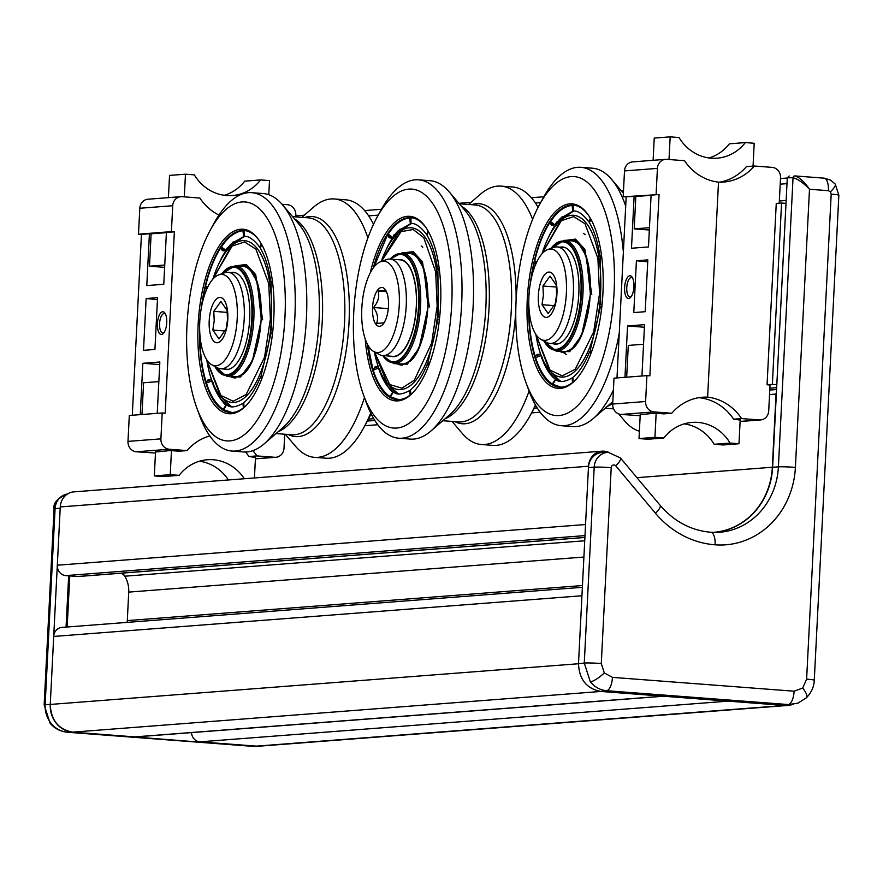 <?xml version="1.0" encoding="UTF-8"?>
<svg xmlns="http://www.w3.org/2000/svg" width="883" height="883" viewBox="0 0 883 883"><rect width="100%" height="100%" fill="white"/><g stroke="black" fill="none" stroke-linecap="round" stroke-linejoin="round"><path stroke-width="1.32" d="M365.231 338.973A92.549 37.572 -85.6 0 0 413.067 392.516A92.549 37.572 -85.6 0 0 440.551 305.65A92.549 37.572 -85.6 0 0 425.661 227.152A92.549 37.572 -85.6 0 0 370.264 272.836M353.752 312.339A119.823 48.642 94.4 0 1 377.196 217.008A119.823 48.642 94.4 0 1 429.557 199.448A119.823 48.642 94.4 0 1 451.699 304.801A119.823 48.642 94.4 0 1 415.727 417.659A119.823 48.642 94.4 0 1 363.619 395.209A119.823 48.642 94.4 0 1 353.752 312.339M426.092 227.781A91.247 37.042 -85.6 0 0 410.838 217.671A91.247 37.042 -85.6 0 0 373.299 267.891M411.721 217.77A91.247 37.042 -85.6 0 0 408.752 218.002M394.966 398.995A91.247 37.042 -85.6 0 0 397.869 399.69M532.592 219.326A129.569 52.594 -85.6 0 0 501.025 186.114A129.569 52.594 -85.6 0 0 497.725 186.114A129.569 52.594 -85.6 0 0 480.385 194.249L468.586 204.481M452.074 421.423L462.184 433.332A129.569 52.594 -85.6 0 0 481.345 444.502A129.569 52.594 -85.6 0 0 484.635 444.502A129.569 52.594 -85.6 0 0 529.083 391.081M363.619 395.209L366.368 402.703A129.569 52.594 -85.6 0 0 398.807 438.211A129.569 52.594 -85.6 0 0 461.599 304.944A129.569 52.594 -85.6 0 0 418.476 179.823A129.569 52.594 -85.6 0 0 381.037 210.022L377.196 217.008M398.807 438.211L410.363 439.094A129.569 52.594 -85.6 0 0 413.652 439.094A129.569 52.594 -85.6 0 0 430.992 430.948A129.569 52.594 -85.6 0 0 473.156 305.816A129.569 52.594 -85.6 0 0 449.193 191.876A129.569 52.594 -85.6 0 0 430.043 180.706L418.476 179.823M538.078 207.317A129.569 52.594 -85.6 0 0 512.582 186.986L501.025 186.114M367.471 344.315A91.247 37.042 -85.6 0 0 396.975 399.646A91.247 37.042 -85.6 0 0 413.586 391.964M481.345 444.502L492.902 445.385A129.569 52.594 -85.6 0 0 530.352 415.187A129.569 52.594 -85.6 0 0 535.44 404.933M530.352 415.187L534.193 408.2A119.823 48.642 -85.6 0 0 535.694 405.385M419.756 345.441A55.53 22.539 -85.6 0 0 427.858 307.008A55.53 22.539 -85.6 0 0 425.142 274.701A55.53 22.539 -85.6 0 0 409.37 253.388L402.096 252.836A55.53 22.539 -85.6 0 1 420.573 306.456A55.53 22.539 -85.6 0 1 393.663 363.564L400.937 364.127A55.53 22.539 -85.6 0 0 419.756 345.441L420.606 343.432A52.285 21.225 -85.6 0 0 423.255 336.18M397.913 259.679A48.708 19.768 94.4 0 1 408.575 265.242A48.708 19.768 94.4 0 1 416.412 306.567A48.708 19.768 94.4 0 1 401.953 352.273A48.708 19.768 94.4 0 1 390.562 356.169M390.562 259.116A53.907 21.887 94.4 0 1 399.226 254.348A53.907 21.887 94.4 0 1 418.542 306.401A53.907 21.887 94.4 0 1 393.785 361.842A53.907 21.887 94.4 0 1 383.211 355.606M427.206 284.392A52.285 21.225 -85.6 0 0 425.683 276.821L425.142 274.701M427.549 232.395L428.387 231.556M426.842 234.712L427.88 230.651M373.984 368.299L375.043 366.953L378.145 366.622A86.258 35.011 -85.6 0 1 377.792 365.452M373.222 369.392L372.758 368.741L378.145 366.622M439.348 269.646L437.891 270.971L438.277 317.317L439.624 317.648M428.498 366.158L427.328 364.061C422.273 376.379 416.644 384.999 410.452 389.933L410.926 394.403M427.328 364.061L427.979 363.454M428.796 365.374L428.685 364.337M391.312 240.871A89.956 36.512 94.4 0 1 394.436 235.595L393.388 235.739M410.154 395.021L409.723 390.496C402.008 394.734 396.588 395.198 393.465 391.875L390.407 396.853M391.103 237.814L392.107 238.631A86.258 35.011 -85.6 0 0 386.699 248.564M392.107 238.631L387.405 235.198L387.891 234.712M390.75 238.046L389.138 237.748L388.354 236.467M396.301 232.869A89.956 36.512 94.4 0 0 394.878 234.922L394.436 235.595L394.878 234.922L394.105 234.635M410.661 223.631L398.222 230.717A86.258 35.011 -85.6 0 0 392.825 237.527L388.145 234.061L391.611 229.37C397.162 222.538 403.211 218.697 409.756 217.869L410.22 217.869M410.33 223.686L409.756 217.88M438.597 269.988L437.648 269.238L439.116 267.891M428.454 231.677L427.052 235.242C431.986 243.52 435.518 254.845 437.648 269.238M439.315 269.425L439.204 268.598M429.414 306.964L422.46 261.776L413.123 251.622L403.034 252.902M398.09 393.785L390.043 386.312M401.975 229.801L411.048 223.631M399.458 364.006A56.435 22.914 -85.6 0 0 402.405 365.087M410.97 252.659A56.435 22.914 -85.6 0 0 407.88 253.266M379.811 369.613L378.818 369.26M380.087 370.496L379.26 370.694M389.933 396.5L393.101 391.688M392.251 391.158A86.258 35.011 -85.6 0 1 386.489 384.845A86.258 35.011 -85.6 0 1 378.586 368.045L373.211 370.187C377.162 382.571 382.593 391.257 389.502 396.257M411.864 217.792A91.247 37.042 -85.6 0 0 410.981 217.803L410.992 223.642C409.48 224.514 415.01 219.448 426.467 234.282M439.414 319.58L438.067 319.249L439.458 319.216M438.067 319.249L427.913 362.56L429.083 364.635M422.78 247.24L421.235 245.971M386.434 291.666L378.189 291.037C379.646 296.71 378.101 302.207 373.531 307.516C377.538 313.001 378.531 318.299 376.544 323.41L384.215 322.825M388.31 308.642L373.531 307.516M388.487 306.269A19.481 7.914 -85.6 0 0 385.352 289.734A19.481 7.914 -85.6 0 0 372.56 307.494A19.481 7.914 -85.6 0 0 382.703 324.547A19.481 7.914 -85.6 0 0 388.487 306.269M385.849 290.441L378.189 291.037M414.149 324.348A35.066 14.238 94.4 0 1 413.553 326.423M399.237 305.441A45.784 18.587 -85.6 0 0 380.661 261.699A45.784 18.587 -85.6 0 0 361.809 308.322A45.784 18.587 -85.6 0 0 373.818 351.555A45.784 18.587 -85.6 0 0 399.237 305.441M380.661 261.699L386.577 259.591A48.388 19.647 94.4 0 1 390.12 259.083A48.388 19.647 94.4 0 1 406.224 305.805A48.388 19.647 94.4 0 1 382.769 355.573A48.388 19.647 94.4 0 1 379.348 354.547L373.818 351.555M400.187 259.845A48.388 19.647 94.4 0 1 416.279 306.578A48.388 19.647 94.4 0 1 392.836 356.346L382.769 355.573A54.68 22.196 -85.6 0 0 394.006 362.626A54.68 22.196 -85.6 0 0 419.105 306.39A54.68 22.196 -85.6 0 0 399.524 253.598A54.68 22.196 -85.6 0 0 390.131 259.083L400.187 259.845M416.136 292.56A35.066 14.238 94.4 0 1 416.412 294.701M227.295 312.394L213.785 311.357L214.227 320.772L212.836 330.054L219.006 338.895L226.114 329.028L227.505 319.756L227.063 310.341L220.893 301.5L213.785 311.357M225.275 331.004L212.836 330.054M209.205 320.805A22.726 9.227 94.4 0 1 219.646 297.416A22.726 9.227 94.4 0 1 227.792 319.37A22.726 9.227 94.4 0 1 217.35 342.747A22.726 9.227 94.4 0 1 209.205 320.805M218.631 274.911L224.547 272.792A48.388 19.647 94.4 0 1 228.09 272.295A48.388 19.647 94.4 0 1 244.194 319.017A48.388 19.647 94.4 0 1 220.739 368.785A48.388 19.647 94.4 0 1 217.317 367.747L211.788 364.767A45.784 18.587 -85.6 0 0 237.207 318.642A45.784 18.587 -85.6 0 0 218.631 274.911A45.784 18.587 -85.6 0 0 199.779 321.522A45.784 18.587 -85.6 0 0 211.788 364.767M556.445 287.03L542.935 286.004L543.376 295.419L541.996 304.701L548.155 313.531L555.264 303.675L556.654 294.403L556.213 284.988L550.043 276.147L542.935 286.004M554.436 305.65L541.996 304.701M538.354 295.441A22.726 9.227 94.4 0 1 548.796 272.063A22.726 9.227 94.4 0 1 556.941 294.017A22.726 9.227 94.4 0 1 546.5 317.394A22.726 9.227 94.4 0 1 538.354 295.441M547.78 249.547L553.707 247.439A48.388 19.647 94.4 0 1 557.239 246.931A48.388 19.647 94.4 0 1 573.343 293.653A48.388 19.647 94.4 0 1 549.899 343.432A48.388 19.647 94.4 0 1 546.478 342.394L540.937 339.403A45.784 18.587 -85.6 0 0 566.367 293.288A45.784 18.587 -85.6 0 0 547.78 249.547A45.784 18.587 -85.6 0 0 528.939 296.169A45.784 18.587 -85.6 0 0 540.937 339.403M656.157 413.288L654.943 437.339L663.817 438.012A45.463 41.468 -94.4 0 1 692.095 422.405A45.463 41.468 -94.4 0 1 730.109 443.056L738.983 443.73L740.197 419.69M738.983 443.73L723.056 444.966L714.181 444.281A45.463 41.468 -94.4 0 0 684.193 423.862M643.552 344.26L628.288 345.43L626.676 377.173M640.241 414.326L639.016 438.564L647.89 439.237L663.817 438.012M654.943 437.339L639.016 438.564M730.109 443.056L714.181 444.281M779.236 203.211L780.528 177.759A9.746 8.885 85.6 0 0 772.139 167.373L754.38 166.026A51.954 47.395 -94.4 0 1 723.541 182.053A51.954 47.395 -94.4 0 1 718.508 182.141L707.625 397.14L699.656 397.758A51.954 47.395 85.6 0 1 733.63 419.193L740.186 420.043M754.38 166.026L746.422 166.633A51.954 47.395 -94.4 0 1 719.546 182.174M767.062 384.767L776.256 203.443L781.565 203.035L772.371 384.359L767.062 384.767L770.02 384.988L768.718 410.893A9.746 8.885 -94.4 0 1 760.583 419.933A9.746 8.885 -94.4 0 1 759.347 419.933L741.588 418.575A51.954 47.395 85.6 0 0 707.625 397.14L718.508 182.141A51.954 47.395 85.6 0 1 684.546 160.706L666.786 159.348A9.746 8.885 -94.4 0 0 665.55 159.348L632.636 161.887A9.746 8.885 85.6 0 0 624.502 170.927L657.416 168.388A9.746 8.885 -94.4 0 1 665.55 159.348M741.588 418.575L733.63 419.193M629.833 275.761A11.391 4.625 94.4 0 1 632.151 277.196A11.391 4.625 94.4 0 1 633.873 287.472A11.391 4.625 94.4 0 1 630.605 297.372A11.391 4.625 94.4 0 1 628.685 298.487A11.391 4.625 94.4 0 1 624.601 287.483A11.391 4.625 94.4 0 1 629.833 275.761M632.658 278.123A9.713 3.94 -85.6 0 0 631.511 277.549A9.713 3.94 -85.6 0 0 631.224 277.549A9.713 3.94 -85.6 0 0 626.787 287.273A9.713 3.94 -85.6 0 0 630.032 296.92A9.713 3.94 -85.6 0 0 630.241 296.92A9.713 3.94 -85.6 0 0 631.257 296.533M635.826 196.567L634.115 196.445L631.488 248.244L648.475 246.942L651.102 195.132L659.071 194.514L649.877 375.838L646.919 375.617L645.605 401.522A9.746 8.885 85.6 0 0 653.994 411.908L671.753 413.266A51.954 47.395 -94.4 0 1 702.592 397.229A51.954 47.395 -94.4 0 1 707.625 397.14L699.656 397.758A51.954 47.395 -94.4 0 0 698.619 397.725M671.753 413.266L663.784 413.873L654.91 413.2L640.219 414.679M646.919 375.617L614.005 378.156L612.692 404.05L645.605 401.522M653.994 411.908L621.08 414.447A9.746 8.885 -94.4 0 1 612.692 404.05M659.071 194.514L623.188 196.832L624.502 170.927M634.115 196.445L623.188 196.832M621.08 414.447L640.175 415.694M644.413 327.24L627.559 325.959L644.546 324.646L641.941 376.003M624.954 377.306L627.559 325.959M633.784 312.571L636.411 260.772L647.824 259.889L645.197 311.699L633.784 312.571M647.725 261.832L636.411 260.772M656.113 194.293L657.416 168.388M626.157 197.052L616.985 377.924M651.091 195.32L635.826 196.49L634.193 228.874L649.336 230.022M753.044 166.125L754.203 143.256L745.329 142.582A45.463 41.468 -94.4 0 1 717.051 158.189A45.463 41.468 -94.4 0 1 679.038 137.538L670.164 136.854L654.237 138.079L653.111 160.309M670.164 136.854L669.016 159.525M649.458 227.693L634.193 228.874M745.329 142.582L729.402 143.808A45.463 41.468 -94.4 0 1 709.027 157.947M184.315 196.865L185.463 174.194L194.337 174.867A45.463 41.468 85.6 0 0 232.35 195.529A45.463 41.468 85.6 0 0 260.617 179.922L269.503 180.596L268.785 194.702M164.635 267.361L149.492 266.202L151.125 233.829L166.39 232.648M168.41 197.649L169.536 175.419L185.463 174.194M224.326 195.286A45.463 41.468 85.6 0 0 244.701 181.147L260.617 179.922M149.492 266.202L164.757 265.032M284.723 434.226L284.006 448.233A9.746 8.885 85.6 0 1 275.882 457.273A9.746 8.885 85.6 0 1 274.635 457.273L256.887 455.915A51.954 47.395 85.6 0 0 252.88 450.661M255.474 457.383L248.918 456.533L256.887 455.915M282.074 204.304L287.439 204.713A9.746 8.885 -94.4 0 1 295.816 215.099L295.728 216.865M245.54 451.997A51.954 47.395 -94.4 0 1 248.918 456.533M161.501 334.469A11.391 4.625 94.4 0 1 157.417 323.465A11.391 4.625 94.4 0 1 162.649 311.754A11.391 4.625 94.4 0 1 164.966 313.178A11.391 4.625 94.4 0 1 166.688 323.465A11.391 4.625 94.4 0 1 163.432 333.366A11.391 4.625 94.4 0 1 161.501 334.469M165.474 314.116A9.713 3.94 -85.6 0 0 164.326 313.542A9.713 3.94 -85.6 0 0 164.039 313.542A9.713 3.94 -85.6 0 0 159.602 323.266A9.713 3.94 -85.6 0 0 162.847 332.913A9.713 3.94 -85.6 0 0 163.068 332.913A9.713 3.94 -85.6 0 0 164.072 332.516M155.518 452.019L170.209 450.54L179.083 451.213L187.053 450.595A51.954 47.395 -94.4 0 1 209.845 435.959M132.284 415.264L141.446 234.392L138.488 234.172L171.401 231.633L172.715 205.728L139.801 208.267A9.746 8.885 -94.4 0 1 147.936 199.227L180.849 196.688A9.746 8.885 85.6 0 0 172.715 205.728M138.488 234.172L139.801 208.267M218.951 215.077A51.954 47.395 85.6 0 1 199.845 198.046L182.086 196.688A9.746 8.885 85.6 0 0 180.849 196.688M127.991 441.39L129.304 415.485L162.218 412.957L160.905 438.862L127.991 441.39A9.746 8.885 85.6 0 0 136.379 451.787L155.474 453.034M151.125 233.907L149.415 233.774L146.788 285.584L163.774 284.271L166.401 232.472L174.359 231.854L165.176 413.178L162.218 412.957M157.24 413.332L159.845 361.986L142.847 363.299L140.254 414.646M159.713 364.58L142.847 363.299M136.379 451.787L169.293 449.248A9.746 8.885 -94.4 0 1 160.905 438.862M146.137 298.531L157.549 297.659L154.922 349.458L143.51 350.341L146.137 298.531L157.45 299.602M169.293 449.248L187.053 450.595M174.359 231.854L171.401 231.633M141.446 234.392L149.415 233.774M244.348 478.729A45.463 41.468 85.6 0 0 207.384 459.745A45.463 41.468 85.6 0 0 179.117 475.352L163.189 476.577L154.315 475.904L170.242 474.668L171.457 450.628M154.315 475.904L155.54 451.666M141.975 414.513L143.587 382.769L158.852 381.599M179.117 475.352L170.242 474.668M255.496 457.03L254.436 477.957M228.421 479.966A45.463 41.468 85.6 0 0 199.492 461.202M602.934 293.145A92.549 37.572 -85.6 0 0 588.045 214.646A92.549 37.572 -85.6 0 0 527.283 298.973A92.549 37.572 -85.6 0 0 575.451 380.01A92.549 37.572 -85.6 0 0 602.934 293.145M516.136 299.834A119.823 48.642 94.4 0 1 539.579 204.503A119.823 48.642 94.4 0 1 591.941 186.931A119.823 48.642 94.4 0 1 614.082 292.284A119.823 48.642 94.4 0 1 578.111 405.154A119.823 48.642 94.4 0 1 526.014 382.703A119.823 48.642 94.4 0 1 516.136 299.834M588.475 215.275A91.247 37.042 -85.6 0 0 573.222 205.165A91.247 37.042 -85.6 0 0 530.385 283.035M574.105 205.253A91.247 37.042 -85.6 0 0 571.135 205.496M557.35 386.489A91.247 37.042 -85.6 0 0 560.252 387.173M618.685 413.895L624.568 420.816A129.569 52.594 -85.6 0 0 639.391 431.202M623.365 252.108A129.569 52.594 -85.6 0 0 580.859 167.317A129.569 52.594 -85.6 0 0 543.42 197.505L539.579 204.503M526.014 382.703L528.751 390.198A129.569 52.594 -85.6 0 0 561.191 425.705A129.569 52.594 -85.6 0 0 619.259 333.167M561.191 425.705L572.747 426.588A129.569 52.594 -85.6 0 0 576.047 426.588A129.569 52.594 -85.6 0 0 593.376 418.443A129.569 52.594 -85.6 0 0 613.398 390.176M625.694 206.059A129.569 52.594 -85.6 0 0 611.588 179.37A129.569 52.594 -85.6 0 0 592.427 168.2L580.859 167.317M528.807 303.675A91.247 37.042 -85.6 0 0 559.358 387.14A91.247 37.042 -85.6 0 0 575.97 379.447M582.14 332.935A55.53 22.539 -85.6 0 0 590.241 294.492A55.53 22.539 -85.6 0 0 587.526 262.185A55.53 22.539 -85.6 0 0 571.754 240.871L564.48 240.319A55.53 22.539 -85.6 0 1 582.957 293.94A55.53 22.539 -85.6 0 1 556.047 351.059L563.332 351.611A55.53 22.539 -85.6 0 0 582.14 332.935L583.001 330.915A52.285 21.225 -85.6 0 0 585.65 323.664M560.297 247.163A48.708 19.768 94.4 0 1 570.97 252.737A48.708 19.768 94.4 0 1 578.807 294.05A48.708 19.768 94.4 0 1 564.336 339.767A48.708 19.768 94.4 0 1 552.946 343.664M551.522 248.211A53.907 21.887 94.4 0 1 561.621 241.843A53.907 21.887 94.4 0 1 580.926 293.884A53.907 21.887 94.4 0 1 556.169 349.337A53.907 21.887 94.4 0 1 544.436 341.291M589.59 271.876A52.285 21.225 -85.6 0 0 588.067 264.315L587.526 262.185M589.932 219.889L590.771 219.05M589.226 222.207L590.263 218.145M529.336 312.35L529.083 312.571C529.325 329.05 531.345 343.597 535.142 356.224L540.528 354.105L537.427 354.447L536.367 355.794M540.175 352.946A86.258 35.011 -85.6 0 0 540.528 354.105M535.606 356.875L535.142 356.224M553.486 225.297L549.789 222.682C543.475 232.615 538.464 245.286 534.745 260.684L536.687 262.096M601.731 257.13L600.274 258.465L600.661 304.801L602.007 305.132M590.882 353.653L589.712 351.555C584.656 363.873 579.027 372.494 572.846 377.416L573.31 381.897M589.712 351.555L590.374 350.948M591.191 352.869L591.069 351.831M553.707 228.355A89.956 36.512 94.4 0 1 556.82 223.09L555.771 223.233M572.537 382.516L572.118 377.979C564.392 382.229 558.972 382.692 555.849 379.37L552.791 384.348M554.491 226.114A86.258 35.011 -85.6 0 0 549.083 236.059M553.144 225.529L551.522 225.231L550.738 223.962M558.685 220.364A89.956 36.512 94.4 0 0 557.272 222.406L556.82 223.09L557.272 222.406L556.489 222.13M573.045 211.125L560.606 218.211A86.258 35.011 -85.6 0 0 555.219 225.022L550.528 221.556L553.994 216.865C559.546 210.022 565.595 206.192 572.14 205.364L572.603 205.364M572.714 211.18L572.14 205.375M600.981 257.483L600.043 256.732L601.5 255.386M590.837 219.161L589.447 222.737C594.369 231.004 597.901 242.339 600.043 256.732M601.698 256.92L601.599 256.081M591.798 294.458L584.855 249.26L575.506 239.116L565.418 240.397M560.484 381.279L552.438 373.796M564.358 217.295L573.442 211.125M561.842 351.5A56.435 22.914 -85.6 0 0 564.789 352.571M573.354 240.143A56.435 22.914 -85.6 0 0 570.275 240.761M542.206 357.096L541.202 356.754M535.915 263.763L534.325 262.483L536.555 262.052M542.482 357.979L541.654 358.189M552.317 383.995L555.484 379.182M554.634 378.652A86.258 35.011 -85.6 0 1 548.873 372.328A86.258 35.011 -85.6 0 1 540.97 355.54L535.595 357.681C539.546 370.054 544.977 378.752 551.886 383.752M536.113 263.333L535.628 262.704L536.489 262.516M574.248 205.275A91.247 37.042 -85.6 0 0 573.376 205.298L573.376 211.125C571.864 212.008 577.394 206.942 588.851 221.776M601.798 307.074L600.451 306.732L601.842 306.699M600.451 306.732L590.297 350.054L591.467 352.129M585.164 234.735L583.619 233.465M273.785 318.498A92.549 37.572 -85.6 0 0 258.896 239.999A92.549 37.572 -85.6 0 0 198.134 324.326A92.549 37.572 -85.6 0 0 246.302 405.363A92.549 37.572 -85.6 0 0 273.785 318.498M186.986 325.187A119.823 48.642 94.4 0 1 210.43 229.856A119.823 48.642 94.4 0 1 262.792 212.284A119.823 48.642 94.4 0 1 284.933 317.637A119.823 48.642 94.4 0 1 248.962 430.507A119.823 48.642 94.4 0 1 196.854 408.056A119.823 48.642 94.4 0 1 186.986 325.187M259.326 240.629A91.247 37.042 -85.6 0 0 244.072 230.518A91.247 37.042 -85.6 0 0 201.225 308.388M244.955 230.618A91.247 37.042 -85.6 0 0 241.986 230.849M228.2 411.842A91.247 37.042 -85.6 0 0 231.103 412.538M367.891 237.891A129.569 52.594 -85.6 0 0 334.249 198.951A129.569 52.594 -85.6 0 0 330.959 198.962A129.569 52.594 -85.6 0 0 313.62 207.097L301.82 217.328M285.308 434.27L295.419 446.169A129.569 52.594 -85.6 0 0 314.58 457.35A129.569 52.594 -85.6 0 0 317.869 457.339A129.569 52.594 -85.6 0 0 364.48 397.56M196.854 408.056L199.591 415.551A129.569 52.594 -85.6 0 0 232.041 451.058A129.569 52.594 -85.6 0 0 294.834 317.792A129.569 52.594 -85.6 0 0 251.71 192.671A129.569 52.594 -85.6 0 0 214.271 222.858L210.43 229.856M232.041 451.058L243.598 451.941A129.569 52.594 -85.6 0 0 246.887 451.941A129.569 52.594 -85.6 0 0 264.227 443.796A129.569 52.594 -85.6 0 0 306.39 318.664A129.569 52.594 -85.6 0 0 282.428 204.724A129.569 52.594 -85.6 0 0 263.277 193.554L251.71 192.671M373.509 224.26A129.569 52.594 -85.6 0 0 345.816 199.834L334.249 198.951M199.657 329.028A91.247 37.042 -85.6 0 0 230.209 412.493A91.247 37.042 -85.6 0 0 246.821 404.811M314.58 457.35L326.136 458.222A129.569 52.594 -85.6 0 0 363.586 428.034A129.569 52.594 -85.6 0 0 370.717 413.012M374.856 420.474L367.416 421.048A119.823 48.642 -85.6 0 0 371.103 413.785M252.991 358.288A55.53 22.539 -85.6 0 0 261.081 319.856A55.53 22.539 -85.6 0 0 258.377 287.549A55.53 22.539 -85.6 0 0 242.604 266.236L235.331 265.673A55.53 22.539 -85.6 0 1 253.807 319.293A55.53 22.539 -85.6 0 1 226.898 376.412L234.172 376.975A55.53 22.539 -85.6 0 0 252.991 358.288L253.84 356.279A52.285 21.225 -85.6 0 0 256.489 349.017M231.147 272.527A48.708 19.768 94.4 0 1 241.81 278.09A48.708 19.768 94.4 0 1 249.646 319.403A48.708 19.768 94.4 0 1 235.187 365.12A48.708 19.768 94.4 0 1 223.796 369.017M222.373 273.575A53.907 21.887 94.4 0 1 232.461 267.196A53.907 21.887 94.4 0 1 251.776 319.249A53.907 21.887 94.4 0 1 227.019 374.69A53.907 21.887 94.4 0 1 215.286 366.655M260.441 297.24A52.285 21.225 -85.6 0 0 258.918 289.668L258.377 287.549M260.783 245.242L261.622 244.403M260.077 247.56L261.103 243.498M200.187 337.703L199.933 337.935C200.176 354.403 202.196 368.951 205.993 381.577L211.379 379.469L208.278 379.8L207.218 381.147M211.026 378.299A86.258 35.011 -85.6 0 0 211.379 379.469M206.456 382.229L205.993 381.577M224.337 250.651L220.64 248.046C214.326 257.968 209.315 270.639 205.596 286.037L207.538 287.45M272.582 282.483L271.125 283.818L271.511 330.165L272.858 330.496M261.732 379.006L260.562 376.909C255.507 389.226 249.878 397.847 243.686 402.78L244.161 407.251M260.562 376.909L261.213 376.301M262.03 378.222L261.92 377.184M224.547 253.708A89.956 36.512 94.4 0 1 227.671 248.443L226.622 248.587M243.388 407.869L242.957 403.332C235.242 407.582 229.823 408.045 226.699 404.723L223.642 409.701M225.342 251.478A86.258 35.011 -85.6 0 0 219.933 261.412M223.984 250.893L222.373 250.584L221.578 249.315M229.536 245.717A89.956 36.512 94.4 0 0 228.112 247.77L227.671 248.443L228.112 247.77L227.339 247.483M243.896 236.478L231.456 243.565A86.258 35.011 -85.6 0 0 226.059 250.375L221.379 246.909L224.845 242.218C230.397 235.386 236.445 231.545 242.991 230.717L243.454 230.717M243.565 236.534L242.991 230.728M271.832 282.836L270.882 282.085L272.35 280.739M261.688 244.525L260.286 248.09C265.22 256.357 268.752 267.692 270.882 282.085M272.549 282.273L272.439 281.434M262.648 319.812L255.695 274.613L246.357 264.47L236.269 265.75M231.324 406.633L223.278 399.16M235.209 242.648L244.282 236.478M232.682 376.853A56.435 22.914 -85.6 0 0 235.64 377.935M244.205 265.507A56.435 22.914 -85.6 0 0 241.114 266.114M213.046 382.46L212.052 382.107M206.765 289.127L205.176 287.836L207.395 287.405M213.322 383.332L212.494 383.542M223.167 409.348L226.335 404.535M225.485 404.006A86.258 35.011 -85.6 0 1 219.724 397.692A86.258 35.011 -85.6 0 1 211.821 380.893L206.445 383.034C210.397 395.418 215.827 404.105 222.737 409.105M206.964 288.686L206.434 288.134L207.339 287.869M245.099 230.629A91.247 37.042 -85.6 0 0 244.216 230.651L244.227 236.489C242.715 237.361 248.244 232.295 259.701 247.13M272.648 332.427L271.302 332.096L272.692 332.052M271.302 332.096L261.147 375.407L262.317 377.483M776.665 387.648L769.866 388.178M536.158 406.18L535.241 406.246M373.763 418.685L368.476 419.094M371.831 415.209L370.374 415.319M786.002 203.366L781.565 203.035M776.808 384.69L772.371 384.359M67.494 494.027C57.406 498.211 52.936 503.178 54.073 508.906A12.991 0.74 2.9 0 1 55.077 508.674L45.154 704.546L50.265 704.457C50.971 720.186 58.421 729.413 72.616 732.15A25.982 23.698 -94.4 0 1 50.265 704.446L53.708 636.444L581.941 595.76L578.497 663.751L584.281 663.023L590.352 681.853C594.756 687.151 600.186 690.109 606.632 690.716L788.298 704.546L783.155 705.34L797.813 703.188L806.4 697.802A12.991 4.249 -134 0 0 802.691 688.045L794.126 691.201L612.46 677.371L604.292 672.945L601.29 663.519L611.213 467.648A12.991 0.74 -177.1 0 0 594.204 467.14L584.281 663.023A12.991 0.74 2.9 0 1 601.29 663.519M783.155 705.34L600.848 691.455A25.982 23.698 85.6 0 0 600.859 691.455L663.001 696.19A9.746 8.885 85.6 0 0 664.248 696.19M611.213 467.648A2.903 2.649 -94.4 0 1 615.793 465.904A12.991 3.289 -40 0 0 620.44 457.968L608.31 452.361A15.883 14.492 85.6 0 0 594.204 467.14L588.442 467.537L578.497 663.762A25.982 23.698 85.6 0 0 578.497 663.762C579.215 679.491 586.665 688.729 600.848 691.455L606.632 690.716A12.991 5.276 -85.6 0 0 612.46 677.371M588.442 467.537A16.236 14.812 -94.4 0 1 602.846 452.438L608.31 452.361M713.122 532.394A70.143 63.973 85.6 0 0 772.636 467.262L787.294 177.792L793.044 177.748L778.398 466.864A70.497 64.293 -94.4 0 1 715.826 532.427A70.497 64.293 -94.4 0 1 710.97 532.283M794.645 175.938L794.777 175.927A1.954 1.755 89.5 0 0 793.044 177.748C797.945 179.017 803.431 182.858 809.49 189.249L828.397 190.695L830.439 191.799L831.19 194.15L806.62 679.159L802.691 688.045M789.17 175.982L787.294 177.792M830.439 191.799A12.991 3.201 141.1 0 0 835.23 184.05L838.85 195.22A12.991 0.74 -177.1 0 0 831.19 194.15M794.921 175.938L794.777 175.927A1.954 1.755 89.5 0 1 794.921 175.938C799.579 177.439 804.435 181.876 809.49 189.249L795.395 467.372A12.991 0.74 -177.1 0 0 778.398 466.864L772.636 467.262M806.4 697.802C811.488 692.404 814.115 686.544 814.281 680.219A12.991 0.74 -177.1 0 0 806.62 679.159M795.351 175.971L823.883 178.145A12.991 5.276 94.4 0 1 824.071 178.145A12.991 5.276 94.4 0 1 828.397 190.695M794.126 691.201A12.991 5.276 -85.6 0 1 788.298 704.546L793.265 704.358M54.073 508.906L44.15 704.777A12.991 0.74 -177.1 0 1 45.154 704.546C44.845 711.665 46.832 717.945 51.104 723.387C55.508 728.696 60.982 731.643 67.505 732.25A12.991 5.276 94.4 0 1 67.318 732.239A12.991 5.276 94.4 0 1 67.042 732.206M51.104 723.387A12.991 3.201 -38.9 0 1 50.011 723.011L50.011 723.011C54.305 728.365 60.077 731.433 67.318 732.239L248.984 746.069A12.991 5.276 94.4 0 0 249.172 746.08L72.616 732.15L251.147 746.135M254.922 746.036L256.743 746.091M68.664 575.826L66.059 627.085M578.497 663.751L50.265 704.446L60.199 508.222L55.077 508.674A15.883 14.492 85.6 0 1 67.428 494.039M255.827 746.102L248.984 746.069A12.991 5.276 94.4 0 1 248.785 746.047M608.762 452.361A16.236 14.812 85.6 0 0 602.051 451.18A16.236 14.812 85.6 0 0 588.508 466.246L585.55 524.524L57.318 565.219L60.265 506.93A16.236 14.812 -94.4 0 1 73.819 491.875L602.051 451.18M787.691 705.451L259.447 746.146A24.029 21.92 -94.4 0 1 256.39 746.146L199.867 741.841L728.111 701.146L784.623 705.451A24.029 21.92 85.6 0 0 787.691 705.451A24.029 21.92 85.6 0 0 792.526 704.468M776.433 392.284A5.199 4.735 85.6 0 0 776.047 394.061L772.338 467.239L636.952 477.67M712.713 532.383A70.143 63.973 85.6 0 0 713.806 532.306A70.143 63.973 85.6 0 0 772.338 467.239M663.63 696.234L136.004 736.886A9.746 8.885 -94.4 0 1 134.768 736.886L72.627 732.15L600.859 691.455M53.708 636.444A9.746 8.885 -94.4 0 1 61.832 627.416L582.372 587.316M582.46 585.539L127.295 620.594A25.982 23.698 -94.4 0 1 127.141 622.383M127.295 620.594L128.73 592.107A25.982 23.698 -94.4 0 0 124.79 576.202A155.872 142.174 -94.4 0 0 122.847 573.078M584.899 537.482L78.366 576.5A6.49 5.927 -94.4 0 1 77.538 576.5L65.706 575.606A9.746 8.885 -94.4 0 1 57.318 565.219M199.867 741.841A9.746 8.885 -94.4 0 1 191.49 732.603M461.191 205.982A108.786 44.161 94.4 0 1 489.171 304.933A108.786 44.161 94.4 0 1 489.016 308.333A108.786 44.161 94.4 0 1 444.977 418.818M430.992 430.948L449.911 414.546A110.342 44.79 -85.6 0 0 485.97 304.547A110.342 44.79 -85.6 0 0 465.407 210.949L449.193 191.876M515.804 309.491A110.342 44.79 94.4 0 1 465.098 423.763A110.342 44.79 94.4 0 1 454.933 421.644M471.456 204.701A110.342 44.79 94.4 0 1 476.246 203.719A110.342 44.79 94.4 0 1 516.08 301.037M442.791 420.716L458.564 421.919A108.786 44.161 -85.6 0 0 511.29 310.021A108.786 44.161 -85.6 0 0 511.434 306.633A108.786 44.161 -85.6 0 0 475.087 204.977L459.315 203.774M414.458 255.286A54.062 21.943 94.4 0 1 416.036 255.397M419.811 260.11A52.285 21.225 -85.6 0 0 417.924 258.587M401.235 364.138A57.45 23.322 -85.6 0 0 402.615 365.076M407.825 363.145A54.062 21.943 94.4 0 1 406.246 363.023M411.169 252.704A57.45 23.322 -85.6 0 0 409.668 253.41M410.187 360.275A52.285 21.225 -85.6 0 0 412.284 359.061M374.657 367.847A89.956 36.512 94.4 0 1 374.491 367.273M384.911 382.416A89.956 36.512 94.4 0 1 381.202 373.763M391.599 391.577L388.012 386.875M387.99 386.842L382.913 376.986M393.509 237.946L400.01 228.973M374.348 351.842A81.126 32.936 -85.6 0 0 387.074 382.88L391.754 388.266A86.534 35.132 -85.6 0 0 398.697 393.884M374.215 351.776L387.074 382.88A81.126 32.936 -85.6 0 0 438.189 306.191A81.126 32.936 -85.6 0 0 398.498 232.748A81.126 32.936 -85.6 0 0 381.224 261.5M405.816 253.112A56.435 22.914 94.4 0 1 409.966 252.516C411.279 251.909 413.95 253.564 417.968 257.472C425.253 266.931 428.586 283.421 427.979 306.909C424.922 336.169 418.928 354.337 410.01 361.423L401.401 365.065A56.435 22.914 94.4 0 1 397.383 363.851M381.324 261.467L401.048 231.677L413.123 229.503L423.774 237.715L435.672 271.898L437.151 306.191L431.644 343.068L414.37 380.143L401.864 388.178L389.657 384.513L374.436 351.887M393.884 363.586L407.306 364.171L419.116 348.123L428.1 306.887L424.006 268.885L415.01 253.741L402.317 252.847M411.666 223.62A86.534 35.132 -85.6 0 0 403.939 228.123L398.498 232.748L381.081 261.545M759.347 419.933L740.109 421.412M255.408 458.752L274.635 457.273M612.725 403.421A108.786 44.161 94.4 0 1 607.372 406.312M593.376 418.443L612.294 402.041A110.342 44.79 -85.6 0 0 612.824 401.577M576.842 242.77A54.062 21.943 94.4 0 1 578.42 242.891M582.195 247.593A52.285 21.225 -85.6 0 0 580.319 246.081M563.619 351.633A57.45 23.322 -85.6 0 0 564.999 352.56M570.219 350.628A54.062 21.943 94.4 0 1 568.641 350.507M573.553 240.187A57.45 23.322 -85.6 0 0 572.052 240.904M572.57 347.77A52.285 21.225 -85.6 0 0 574.667 346.555M543.95 341.037A54.68 22.196 -85.6 0 0 556.389 350.121A54.68 22.196 -85.6 0 0 581.5 293.884A54.68 22.196 -85.6 0 0 561.908 241.092A54.68 22.196 -85.6 0 0 551.003 248.399M537.041 355.341A89.956 36.512 94.4 0 1 536.875 354.756M547.294 369.911A89.956 36.512 94.4 0 1 543.586 361.257M550.374 374.326L545.308 364.469M555.893 225.441L562.394 216.456M535.871 334.37A81.126 32.936 -85.6 0 0 549.458 370.374L554.138 375.761A86.534 35.132 -85.6 0 0 561.091 381.379M535.705 334.105L549.458 370.374A81.126 32.936 -85.6 0 0 600.572 293.686A81.126 32.936 -85.6 0 0 560.893 220.242A81.126 32.936 -85.6 0 0 542.007 253.763M568.199 240.606A56.435 22.914 94.4 0 1 572.35 240.01C573.663 239.403 576.334 241.048 580.352 244.966C587.636 254.425 590.97 270.904 590.374 294.403C587.305 323.653 581.312 341.831 572.394 348.917L563.784 352.56A56.435 22.914 94.4 0 1 559.767 351.346M542.096 253.675L561.268 220.706L573.707 216.622L585.01 223.73L597.879 258.244L599.535 293.675L593.696 331.831L575.286 369.193L562.272 375.882L550.032 370.098L535.937 334.469M556.268 351.081L569.69 351.666L581.511 335.617L590.484 294.381L586.389 256.379L577.394 241.225L564.701 240.342M574.049 211.114A86.534 35.132 -85.6 0 0 566.334 215.618L560.893 220.242L541.798 254.006M294.425 218.829A108.786 44.161 94.4 0 1 322.405 317.781A108.786 44.161 94.4 0 1 322.251 321.18A108.786 44.161 94.4 0 1 278.211 431.666M264.227 443.796L283.145 427.394A110.342 44.79 -85.6 0 0 319.204 317.394A110.342 44.79 -85.6 0 0 298.642 223.796L282.428 204.724M304.69 217.549A110.342 44.79 94.4 0 1 309.48 216.567A110.342 44.79 94.4 0 1 349.149 319.679A110.342 44.79 94.4 0 1 298.333 436.61A110.342 44.79 94.4 0 1 288.167 434.491M276.026 433.564L291.798 434.767A108.786 44.161 -85.6 0 0 344.525 322.869A108.786 44.161 -85.6 0 0 344.668 319.48A108.786 44.161 -85.6 0 0 308.322 217.825L292.549 216.622M247.693 268.123A54.062 21.943 94.4 0 1 249.271 268.244M253.046 272.957A52.285 21.225 -85.6 0 0 251.158 271.434M234.47 376.986A57.45 23.322 -85.6 0 0 235.849 377.924M241.059 375.981A54.062 21.943 94.4 0 1 239.481 375.86M244.403 265.551A57.45 23.322 -85.6 0 0 242.902 266.258M243.421 373.123A52.285 21.225 -85.6 0 0 245.518 371.909M214.801 366.39A54.68 22.196 -85.6 0 0 227.24 375.474A54.68 22.196 -85.6 0 0 252.339 319.238A54.68 22.196 -85.6 0 0 232.759 266.445A54.68 22.196 -85.6 0 0 221.854 273.752M207.891 380.694A89.956 36.512 94.4 0 1 207.726 380.12M218.145 395.264A89.956 36.512 94.4 0 1 214.437 386.611M224.834 404.425L221.247 399.723M221.225 399.69L216.147 389.833M226.743 250.794L233.244 241.821M206.721 359.723A81.126 32.936 -85.6 0 0 220.309 395.727L224.988 401.114A86.534 35.132 -85.6 0 0 231.931 406.732M206.545 359.458L220.309 395.727A81.126 32.936 -85.6 0 0 271.423 319.039A81.126 32.936 -85.6 0 0 231.732 245.595A81.126 32.936 -85.6 0 0 212.858 279.127M239.05 265.96A56.435 22.914 94.4 0 1 243.2 265.364C244.514 264.757 247.185 266.401 251.202 270.319C258.476 279.779 261.821 296.258 261.213 319.756C258.156 349.006 252.163 367.185 243.244 374.271L234.635 377.913A56.435 22.914 94.4 0 1 230.618 376.699M212.946 279.028L232.119 246.059L244.558 241.975L255.86 249.083L268.73 283.598L270.386 319.039L264.547 357.185L246.136 394.546L233.123 401.235L220.871 395.452L206.788 359.834M227.119 376.434L240.54 377.019L252.35 360.97L261.335 319.734L257.24 281.732L248.244 266.578L235.551 265.695M244.9 236.467A86.534 35.132 -85.6 0 0 237.174 240.971L231.732 245.595L212.648 279.359M615.793 465.904L655.517 513.288A12.991 3.289 -40 0 0 660.164 505.352L620.44 457.968M655.517 513.288A96.468 87.991 85.6 0 0 715.109 544.811A12.991 5.276 -85.6 0 0 710.793 532.261A12.991 5.276 -85.6 0 0 710.605 532.261M590.352 681.853A12.991 3.201 -38.9 0 0 604.292 672.945M715.109 544.811A83.477 76.137 85.6 0 0 795.395 467.372M124.315 575.429A102.825 93.786 -94.4 0 1 121.401 573.188M69.768 575.915L67.174 626.996M663.001 696.19L134.768 736.886M583.906 557.041L128.73 592.107M584.734 540.771L124.79 576.202M584.899 537.427L77.538 576.5M584.987 535.606L65.706 575.606M588.508 466.246L60.265 506.93M776.047 394.061L769.546 394.558M540.186 412.229L531.61 412.891M377.803 424.734L364.845 425.738M784.623 705.451L256.39 746.146M786.996 183.642L780.197 184.172M540.606 202.626L535.407 203.024M378.222 215.132L368.641 215.871M786.146 200.485L779.347 201.004M402.096 252.836L389.999 259.072M393.663 363.564L382.648 355.562M368.001 345.275L372.758 368.741M387.405 235.198L373.951 267.03M390.319 396.809L399.05 399.8M386.489 384.845L392.814 391.445M412.902 217.825L410.672 217.803M228.09 272.295L235.684 272.869M220.739 368.785L228.344 369.359M557.239 246.931L564.844 247.516M549.899 343.432L557.493 344.006M760.583 419.933L740.109 421.511M255.408 458.84L275.882 457.273M621.698 191.269L623.464 191.401M623.376 193.245L611.588 179.37M605.175 408.211L613.575 408.851M566.676 354.679L565.661 354.127M565.275 353.884L563.475 352.538M564.48 240.319L550.871 248.443M556.047 351.059L543.829 340.97M531.489 277.494L534.325 262.483M552.703 384.293L561.433 387.295M548.873 372.328L555.208 378.939M529.072 309.315L529.072 310.65M575.297 205.32L573.067 205.298M367.427 421.036L363.586 428.034M235.331 265.673L221.721 273.807M226.898 376.412L214.679 366.324M202.339 302.858L205.176 287.836M223.554 409.657L232.284 412.648M219.724 397.692L226.048 404.293M199.911 334.668L199.911 336.015M246.136 230.673L243.907 230.651M660.164 505.352C674.17 521.544 691.047 530.517 710.793 532.261L715.826 532.427M814.281 680.219L838.85 195.22M835.23 184.05L830.45 180.044L824.071 178.145L795.13 175.949M50.011 723.011L44.15 704.777M776.565 389.535L769.766 390.054M537.25 407.968L534.182 408.2M787.283 178.013L780.484 178.543M623.508 190.629L621.301 190.805M543.829 196.766L531.367 197.726M471.025 202.373L458.917 203.311M381.445 209.282L364.602 210.573M304.249 215.22L295.783 215.871"/></g></svg>
